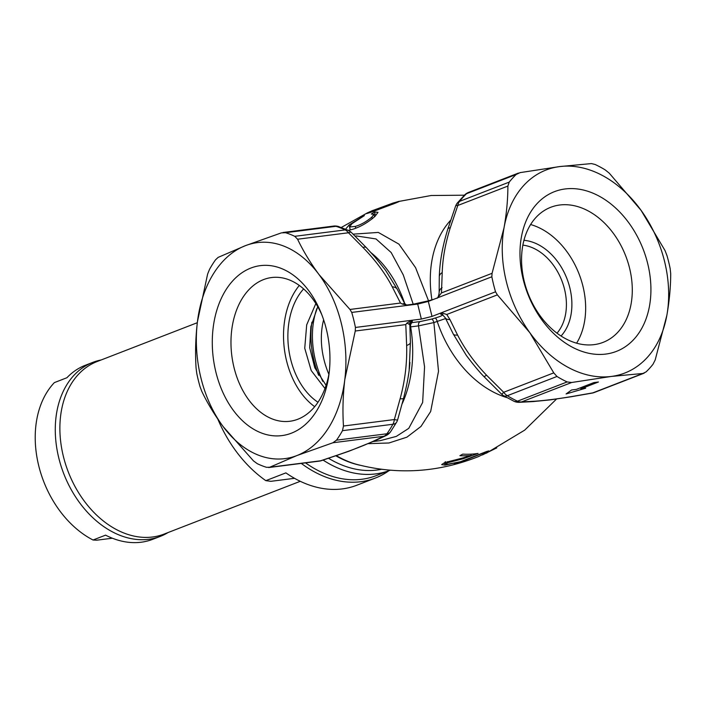 <?xml version="1.0" encoding="UTF-8"?>
<svg xmlns="http://www.w3.org/2000/svg" width="706" height="706" viewBox="0 0 706 706"><rect width="100%" height="100%" fill="white"/><g stroke="black" fill="none" stroke-linecap="round" stroke-linejoin="round"><path stroke-width="1.06" d="M390.118 470.24A114.707 82.849 -111.2 0 1 389.959 470.311A114.707 82.849 -111.2 0 1 323.101 460.1M389.959 470.311L376.166 475.65A114.707 82.849 -111.2 0 1 305.539 462.871M318.653 375.292A83.599 60.381 -111.2 0 1 314.082 360.863A83.599 60.381 -111.2 0 1 311.893 322.183M556.999 333.188A50.55 36.509 68.8 0 0 564.518 289.204A50.55 36.509 68.8 0 0 522.864 245.132M523.949 240.305A54.433 39.315 -111.2 0 1 569.848 287.88A54.433 39.315 -111.2 0 1 561.049 336.021M530.612 224.534A72.436 52.323 -111.2 0 1 582.935 286.212A72.436 52.323 -111.2 0 1 576.599 343.187M524.284 281.5A72.436 52.323 68.8 0 0 603.1 342.366A72.436 52.323 68.8 0 0 629.567 268.139A72.436 52.323 68.8 0 0 550.751 207.282A72.436 52.323 68.8 0 0 524.284 281.5M647.702 263.62A85.655 61.872 -111.2 0 1 605.73 354.077A85.655 61.872 -111.2 0 1 523.199 279.417A85.655 61.872 -111.2 0 1 565.171 188.952A85.655 61.872 -111.2 0 1 647.702 263.62M504.04 227.747A108.874 78.64 -111.2 0 1 559.673 166.581A108.874 78.64 -111.2 0 1 641.083 210.353A108.874 78.64 -111.2 0 1 666.861 315.291A108.874 78.64 -111.2 0 1 611.228 376.457A108.874 78.64 -111.2 0 1 529.818 332.685A108.874 78.64 -111.2 0 1 506.334 281.553A108.874 78.64 -111.2 0 1 504.04 227.747C506.608 213.106 507.888 199.216 507.888 186.075L457.797 205.49L450.287 227.711C445.336 243.544 442.644 258.502 442.221 272.578L441.462 292.928L492.073 273.31L504.04 227.747M492.073 273.31L491.853 276.778A120.541 87.059 68.8 0 0 493.512 284.315A120.541 87.059 68.8 0 0 495.541 291.807L497.368 294.87L446.757 314.479L449.943 319.553L457.55 334.997C464.936 349.258 474.591 362.655 486.505 375.168L503.678 392.28L553.769 372.865L529.818 332.685L497.368 294.87M553.769 372.865L556.972 376.466A120.541 87.059 68.8 0 0 567.139 381.937L571.675 382.493L521.593 401.908L534.927 401.202C545.006 400.514 557.343 398.952 571.939 396.507L592.855 392.863L642.937 373.456L611.228 376.457L571.675 382.493M576.37 389.377L593.923 382.573L598.441 381.999L580.888 388.803L585.698 388.194L566.097 393.948L571.569 389.986L576.37 389.377M642.937 373.456L646.034 371.93A120.541 87.059 68.8 0 0 652.988 364.287L655.177 359.998L666.861 315.291C669.42 300.677 670.7 286.786 670.7 273.619L670.179 268.659A120.541 87.059 68.8 0 0 668.706 262.085A120.541 87.059 68.8 0 0 666.958 255.546L665.026 250.542L641.083 210.353L609.296 173.208L605.245 169.925A120.541 87.059 68.8 0 0 595.079 164.463L591.39 163.58L559.673 166.581L520.128 172.617L516.183 174.47A120.541 87.059 68.8 0 0 509.229 182.113L507.888 186.075M366.185 213.574L370.12 211.659C364.384 214.209 365.302 214.183 372.856 211.579L395.881 202.94C400.478 201.042 400.629 200.769 396.348 202.119L392.854 203.116C396.066 202.119 396.04 202.313 392.757 203.681L375.513 210.044C369.573 212.135 368.709 212.25 372.892 210.406M370.191 212.48L370.023 211.765L371.7 210.909L392.863 203.116C396.066 202.119 396.04 202.313 392.757 203.681L392.88 204.193M399.508 201.298L396.348 202.119L396.49 202.684M269.692 467.257L320.586 460.797L337.556 455.07C352.153 450.128 364.084 445.504 373.368 441.188L383.817 436.29L332.932 442.75L296.891 455.564A108.874 74.112 82.8 0 1 223.202 426.662L253.48 460.894L257.284 463.692A120.541 82.055 -97.2 0 0 266.489 467.301L269.692 467.257L296.891 455.564A108.874 74.112 -97.2 0 0 344.81 379.528A108.874 74.112 -97.2 0 0 319.033 274.59C310.331 262.764 303.183 250.974 297.588 239.228L294.746 236.316L345.155 229.918A11.667 7.828 -64.5 0 1 348.367 230.394L352.974 229.203C360.554 226.785 367.888 222.522 374.965 216.407L378.001 212.329L374.559 211.994L371.312 214.024L373.951 214.236L371.841 217.148C366.335 221.719 360.819 224.799 355.312 226.414L349.541 227.005L351.941 223.705L364.358 215.595L349.161 224.932L346.108 228.541M353.132 234.154L378.319 232.424L398.943 244.144L415.578 267.653L428.533 300.809L433.846 299.282M445.61 318.556L433.881 322.571L438.514 371.259L430.651 411.536L420.97 426.45L406.921 437.164L388.944 442.989L368.426 443.65M486.566 451.531L454.214 464.16A133.637 96.528 68.8 0 0 456.438 463.745L488.737 450.905A132.472 95.681 -111.2 0 1 486.566 451.531M482.419 454.92L496.768 447.886A132.525 95.725 -111.2 0 1 494.032 449.069L478.518 456.57C438.32 472.464 397.734 475.067 356.759 464.38A110.251 79.637 68.8 0 1 336.321 455.644M462.033 458.168L444.692 462.607L441.656 464.619L444.992 465.122L460.127 461.786L447.745 464.257L445.821 463.913L447.692 462.739L463.215 458.732L478.077 453.446A132.525 95.725 -111.2 0 1 462.73 454.135L459.897 455.688A132.949 96.034 68.8 0 0 471.202 455.485L462.033 458.168M380.278 440.641L396.304 436.405L408.774 428.339L422.647 402.473L424.562 366.882L418.526 325.872L410.636 326.878A103.041 70.141 82.8 0 1 402.27 403.567M433.881 322.571L418.526 325.872A3.892 2.647 -97.2 0 1 420.202 321.565L431.71 319.059A3.892 1.271 -106.2 0 1 433.881 322.571M409.877 363.211L409.374 368.709M413.363 304.621A3.892 2.647 82.8 0 1 413.204 304.207L428.533 300.809A3.892 1.271 73.8 0 1 428.63 301.303M406.241 305.089L413.204 304.207L403.258 274.899L391.168 252.536L376.033 238.955L356.415 235.936M324.989 388.494L311.205 370.544L304.736 348.243L306.695 324.848L315.847 303.545M303.624 288.922A66.099 44.999 -97.2 0 0 318 402.252M299.309 285.453A72.436 49.314 -97.2 0 0 314.7 406.682M321.865 314.867A72.436 49.314 -97.2 0 0 271.607 277.546A72.436 49.314 -97.2 0 0 263.576 279.585A72.436 49.314 -97.2 0 0 232.742 361.604A72.436 49.314 -97.2 0 0 289.848 421.27A72.436 49.314 -97.2 0 0 297.879 419.223A72.436 49.314 -97.2 0 0 329.19 372.574M250.842 268.059A85.655 58.307 82.8 0 1 320.886 312.405A85.655 58.307 82.8 0 1 328.855 375.195A85.655 58.307 82.8 0 1 291.401 433.184A85.655 58.307 82.8 0 1 215.877 372.036A85.655 58.307 82.8 0 1 250.842 268.059M332.932 442.75L336.497 440.165A120.541 82.055 -97.2 0 0 342.481 430.669L343.469 426.018C342.489 410.963 342.931 395.466 344.81 379.528L355.25 331.017L355.427 327.452A120.541 82.055 -97.2 0 0 351.729 312.423L349.955 309.457L319.033 274.59A108.874 74.112 -97.2 0 0 245.344 245.688A108.874 74.112 -97.2 0 0 197.433 321.724A108.874 74.112 -97.2 0 0 223.202 426.662C214.518 414.854 207.37 403.064 201.766 391.3L200.019 386.641A120.541 82.055 -97.2 0 1 196.797 373.527L196.091 368.214C195.112 353.185 195.553 337.689 197.433 321.724L207.608 274.105L209.541 269.339A120.541 82.055 -97.2 0 1 215.524 259.834L218.145 257.381L245.344 245.688L281.376 232.874L285.542 232.706A120.541 82.055 -97.2 0 1 294.746 236.316M349.955 309.457L400.505 303.042L392.245 286.865A11.667 6.628 -29.6 0 1 397.249 289.239L385.608 270.327L375.38 257.549L366.388 247.674A11.667 4.139 -42.8 0 0 362.955 247.444L348.473 232.768L297.588 239.228M343.469 426.018L394.354 419.558L400.117 398.74C405.015 380.755 407.185 362.99 406.638 345.446L405.8 324.601L355.25 331.017M470.876 454.161L471.202 455.485M444.436 462.862L444.992 465.122M447.436 461.698L447.692 462.739M355.753 228.206L355.312 226.414M372.238 218.772L371.841 217.148M349.567 226.608L349.161 224.932M374.145 215.012L375.142 214.395L374.559 211.994M375.654 210.626L375.513 210.044M580.623 387.726L580.888 388.803M431.71 319.059L435.143 318.062C440.862 316.332 443.227 315.194 442.23 314.629L440.641 314.161L441.374 312.776L495.541 291.807M491.853 276.778L428.321 301.418L432.01 316.412L421.358 319.068L417.678 304.074L351.729 312.423M441.374 312.776L432.01 316.412M355.427 327.452L421.358 319.068M412.278 320.215L412.366 321.318A3.892 3.751 49.1 0 0 410.733 322.121L409.833 324.654L406.921 323.057L405.8 324.601M412.366 321.318L411.121 322.386L412.304 322.571L420.202 321.565M417.678 304.074L428.321 301.418M268.677 467.548L319.288 461.124A11.667 7.942 82.8 0 0 320.586 460.797A11.667 6.16 71.8 0 0 321.459 460.639L349.046 451.196L375.345 440.606A11.667 9.566 66 0 1 373.368 441.188M337.556 455.07A11.667 7.078 70.8 0 0 338.633 454.84M375.345 440.606L386.235 435.496A11.667 10.149 -116.4 0 1 383.817 436.29A11.667 7.942 82.8 0 0 386.906 433.775A11.667 6.883 35.5 0 0 390.55 431.825L396.657 422.135A11.667 6.266 -150.9 0 1 392.898 424.271L342.481 430.669M336.497 440.165L386.906 433.775A120.541 82.055 -97.2 0 0 392.898 424.271A11.667 7.942 82.8 0 0 394.354 419.558A11.667 0.882 17.3 0 0 397.602 419.938L403.567 398.36C405.244 390.992 407.23 384.302 409.145 370.65L410.407 342.375A11.667 4.183 0.1 0 1 406.638 345.446M400.117 398.74A11.667 1.694 13.4 0 0 403.567 398.36M400.505 303.042L402.252 304.021L404.114 303.562M338.474 226.511A11.667 11.667 0 0 0 333.559 226.088A11.667 7.942 82.8 0 1 335.95 226.308A120.541 82.055 -97.2 0 1 345.155 229.918A11.667 7.942 82.8 0 1 348.473 232.768A11.667 3.274 133.7 0 1 351.411 232.495A11.667 11.667 0 0 0 348.367 230.394L338.474 226.511A11.667 8.163 107.2 0 0 335.95 226.308L285.542 232.706M411.774 320.303L406.921 323.057M411.121 322.386A3.892 3.751 49.1 0 0 410.301 322.668M435.143 318.062A3.892 1.218 -106.1 0 1 437.27 321.583A102.388 73.953 -111.2 0 0 506.767 397.566M442.23 314.629A3.892 3.777 106.4 0 1 442.83 314.514M556.972 376.466L507.305 395.722A11.667 8.428 -111.2 0 1 503.678 392.28L501.745 394.31L483.866 376.501C479.136 371.674 473.294 364.64 466.331 355.392L453.27 334.026L445.248 317.753L441.753 313.905L440.641 314.161M431.957 300.015A3.892 1.218 73.9 0 0 431.922 299.829A102.388 73.953 -111.2 0 1 450.543 220.369M402.252 304.021L408.086 305.274M437.72 297.755L441.462 292.928M437.023 298.303C438.073 297.517 438.779 295.629 439.15 292.637L439.15 292.637A11.667 7.325 -1.9 0 1 442.08 287.563M439.15 292.637L439.291 276.655A11.667 6.592 3 0 1 442.221 272.578M439.291 276.655C439.767 261.723 442.609 245.873 447.816 229.097L447.816 229.097A11.667 3.654 16.4 0 1 450.287 227.711M516.183 174.47L466.516 193.718A120.541 87.059 68.8 0 0 459.571 201.36A11.667 8.428 -111.2 0 0 457.797 205.49A11.667 2.427 -159.3 0 0 455.608 206.064L447.816 229.097M571.939 396.507A11.667 6.345 -99.2 0 1 571.048 396.772L592.202 393.092A11.667 5.039 -100.4 0 0 592.855 392.863A11.667 8.428 -111.2 0 0 594.302 392.501L644.128 373.183M571.048 396.772L550.203 399.878L533.074 401.59A11.667 9.293 -94.5 0 0 534.927 401.202M501.745 394.31A11.667 11.667 0 0 0 503.555 395.678A11.667 5.86 121.5 0 0 507.305 395.722A120.541 87.059 68.8 0 0 517.472 401.185A11.667 8.428 -111.2 0 0 521.593 401.908A11.667 10.105 88.5 0 1 519.131 402.323L533.074 401.59M483.866 376.501A11.667 1.218 -42.5 0 0 486.505 375.168M453.27 334.026A11.667 4.165 -28.6 0 0 457.55 334.997M445.248 317.753A11.667 4.951 -24 0 0 449.943 319.553M446.757 314.479L441.409 312.784M197.309 322.704L97.163 361.516A92.539 66.841 68.8 0 0 63.363 456.341A92.539 66.841 68.8 0 0 164.057 534.098L300.271 481.298M316.879 308.513A81.658 58.977 68.8 0 0 315.494 360.678A81.658 58.977 68.8 0 0 322.783 381.364M323.639 319.818A69.991 50.55 68.8 0 0 323.966 359.601A69.991 50.55 68.8 0 0 328.881 374.339M294.534 478.315L270.919 481.315L265.827 480.654A116.649 84.252 68.8 0 1 217.801 419.064M388.944 470.699A116.649 84.252 -111.2 0 1 375.363 478.05L356.812 485.243A116.649 84.252 68.8 0 1 285.886 472.879L265.827 480.654M375.363 478.05A116.649 84.252 -111.2 0 1 301.294 463.41M168.143 532.509A93.316 67.405 -111.2 0 1 160.324 536.375A93.316 67.405 -111.2 0 1 58.783 457.965A93.316 67.405 -111.2 0 1 92.874 362.346A93.316 67.405 -111.2 0 1 101.249 359.936M92.874 362.346L85.355 365.267A93.316 67.405 -111.2 0 0 66.911 377.736L54.38 382.599A93.316 67.405 68.8 0 0 38.724 465.739A93.316 67.405 68.8 0 0 93.042 540.011L96.854 540.178L112.333 538.21M160.324 536.375L152.805 539.287A93.316 67.405 -111.2 0 1 105.573 535.148L93.042 540.011M381.372 469.322A111.522 80.546 -111.2 0 1 328.528 458.291M335.862 455.802A109.606 79.169 68.8 0 0 360.06 465.254M370.994 252.669A103.041 70.141 82.8 0 1 404.856 303.845M392.245 286.865C385.291 273.469 375.521 260.329 362.955 247.444M463.012 457.929L463.215 458.732M518.416 173.085L468.581 192.403A11.667 8.428 -111.2 0 0 466.516 193.718A11.667 7.731 -133.6 0 0 464.76 194.83L457.364 202.949A11.667 7.422 38.3 0 1 459.571 201.36L509.229 182.113M503.555 395.678L513.906 401.237A11.667 6.451 -65 0 0 517.472 401.185L567.139 381.937M412.304 322.571A3.892 2.647 -97.2 0 0 410.636 326.878M367.702 212.7L341.298 227.456M398.29 201.545L431.137 195.509L464.363 195.2M556.522 399.031L524.708 430.122L486.319 453.217M380.455 440.615L373.271 441.524M409.939 362.407L409.33 369.07M356.442 235.928L355.127 236.095M317.753 306.713L310.834 326.737L309.687 347.687L314.797 367.764L326.093 385.344M445.821 463.913L445.265 461.653M349.541 227.005L350.176 229.582M373.951 214.236L374.559 216.689M395.289 202.507L395.439 203.125M409.833 324.654L410.407 342.375M406.612 305.221L404.644 303.465L397.249 289.239M351.411 232.495L366.388 247.674M409.498 323.198L410.733 322.121M513.906 401.237A11.667 11.667 0 0 0 519.131 402.323M592.202 393.092A11.667 11.667 0 0 0 594.302 392.501M468.581 192.403A11.667 11.667 0 0 0 464.76 194.83M457.364 202.949A11.667 11.667 0 0 0 455.608 206.064M319.288 461.124A11.667 11.667 0 0 0 321.459 460.639M386.235 435.496A11.667 11.667 0 0 0 390.55 431.825M396.657 422.135A11.667 11.667 0 0 0 397.602 419.938M333.559 226.088L282.947 232.503"/></g></svg>

